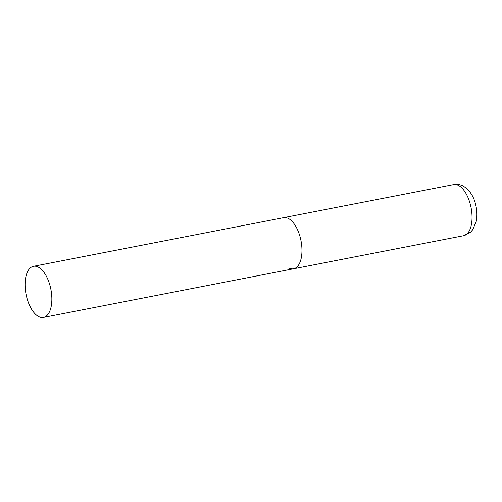 <?xml version="1.0" encoding="UTF-8"?>
<svg xmlns="http://www.w3.org/2000/svg" width="502" height="502" viewBox="0 0 502 502"><rect width="100%" height="100%" fill="white"/><g stroke="black" fill="none" stroke-linecap="round" stroke-linejoin="round"><path stroke-width="0.75" d="M33.508 266.292A26.035 12.657 -101 0 0 25.1 284.916A26.035 12.657 -101 0 0 43.448 317.402A26.035 12.657 -101 0 0 51.857 298.772A26.035 12.657 -101 0 0 33.508 266.292L453.701 184.598A26.035 12.657 79 0 1 458.495 185.439A26.035 12.657 79 0 1 471.792 212.453A26.035 12.657 79 0 1 463.641 235.708L293.563 268.777A26.035 12.657 -101 0 0 301.972 250.147A26.035 12.657 -101 0 0 283.624 217.667A26.035 12.657 79 0 1 288.418 218.502A26.035 12.657 79 0 1 301.715 245.516A26.035 12.657 79 0 1 293.563 268.777A26.035 12.657 79 0 1 288.763 267.936M453.701 184.598C457.027 184.014 460.177 184.498 463.164 186.054C470.01 190.283 474.327 197.148 476.116 206.648C477.138 211.838 477.17 216.782 476.222 221.482L472.689 229.772L470.619 232.112L463.641 235.708M293.563 268.777L43.448 317.402"/></g></svg>
